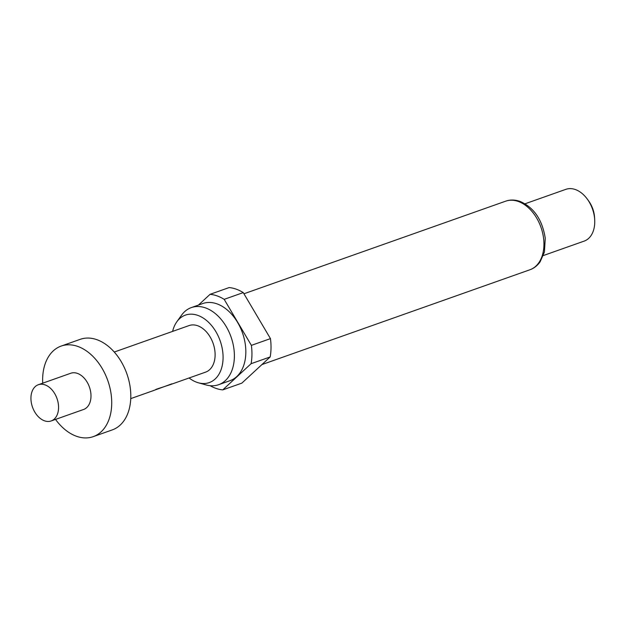 <?xml version="1.0" encoding="UTF-8"?>
<svg xmlns="http://www.w3.org/2000/svg" width="626" height="626" viewBox="0 0 626 626"><rect width="100%" height="100%" fill="white"/><g stroke="black" fill="none" stroke-linecap="round" stroke-linejoin="round"><path stroke-width="0.94" d="M42.717 383.175A48.038 32.466 70.5 0 1 61.152 346.076A48.038 32.466 70.5 0 1 77.882 346.468A48.038 32.466 70.5 0 1 110.81 392.142A48.038 32.466 70.5 0 1 93.204 436.658A48.038 32.466 70.5 0 1 76.474 436.267A48.038 32.466 70.5 0 1 55.534 419.412M61.152 346.076L80.23 339.331A48.038 32.466 70.5 0 1 96.96 339.715A48.038 32.466 70.5 0 1 129.887 385.389A48.038 32.466 70.5 0 1 112.273 429.905L93.204 436.658M45.033 384.88A19.218 12.99 70.5 0 1 58.202 403.152A19.218 12.99 70.5 0 1 51.16 420.954A19.218 12.99 70.5 0 1 44.469 420.805A19.218 12.99 70.5 0 1 31.3 402.534A19.218 12.99 70.5 0 1 38.343 384.724A19.218 12.99 70.5 0 1 45.033 384.88M38.343 384.724L70.769 373.252A19.218 12.99 70.5 0 1 77.46 373.409A19.218 12.99 70.5 0 1 90.629 391.68A19.218 12.99 70.5 0 1 83.587 409.482L51.16 420.954M189.091 377.979A35.784 24.187 -109.5 0 0 196.822 382.298A35.784 24.187 -109.5 0 0 198.387 382.791A35.784 24.187 -109.5 0 0 223.075 357.008A35.784 24.187 -109.5 0 0 197.871 315.402A35.784 24.187 -109.5 0 0 176.806 321.803A35.784 24.187 -109.5 0 0 172.612 331.397M198.387 382.791L206.165 384.951A40.901 27.646 -109.5 0 0 218.615 384.708A40.901 27.646 -109.5 0 0 233.608 346.812A40.901 27.646 -109.5 0 0 205.578 307.922A40.901 27.646 -109.5 0 0 191.329 307.593A40.901 27.646 -109.5 0 0 181.501 315.238L176.806 321.803M218.615 384.708L230.063 380.663A40.901 27.646 -109.5 0 0 245.056 342.758A40.901 27.646 -109.5 0 0 217.019 303.868A40.901 27.646 -109.5 0 0 202.777 303.54L191.329 307.593M543.352 255.541L584.168 241.104A27.45 18.553 -109.5 0 0 594.7 219.875A27.45 18.553 -109.5 0 0 587.391 199.224A27.45 18.553 -109.5 0 0 575.411 189.561A27.45 18.553 -109.5 0 0 565.849 189.342L525.042 203.786M594.7 219.875L594.575 217.59A21.965 14.844 -109.5 0 0 588.73 201.071L587.391 199.224M210.062 385.686A49.415 33.397 -109.5 0 0 215.696 388.284A49.415 33.397 -109.5 0 0 222.754 389.888L241.832 383.135L270.174 356.945A49.415 33.397 -109.5 0 0 270.455 338.619L243.256 292.6A49.415 33.397 -109.5 0 0 229.155 287.569L210.078 294.314A49.415 33.397 -109.5 0 1 224.178 299.345L251.386 345.372L270.455 338.619M155.858 389.388L169.036 385.037A24.704 16.699 70.5 0 0 169.889 384.771A24.704 16.699 70.5 0 0 171.907 383.824L152.783 390.804M169.889 384.771L205.586 372.141A24.704 16.699 -109.5 0 0 214.64 349.245A24.704 16.699 -109.5 0 0 197.706 325.755A24.704 16.699 -109.5 0 0 189.107 325.559L114.261 352.039M270.174 356.945L251.096 363.69A49.415 33.397 -109.5 0 0 251.386 345.372M243.256 292.6L224.178 299.345M251.096 363.69L222.754 389.888M198.442 305.073L210.078 294.314M505.651 201.181C510.151 199.584 514.963 199.671 520.089 201.431C533.947 207.488 542.335 219.773 545.254 238.279L544.417 252.059L540.128 261.793C537.366 265.674 533.962 268.335 529.917 269.759A36.371 24.586 -109.5 0 0 543.251 236.057A36.371 24.586 -109.5 0 0 518.32 201.47A36.371 24.586 -109.5 0 0 505.651 201.181L243.944 293.774M529.917 269.759L261.895 364.59M130.74 398.621L153.519 390.561"/></g></svg>
